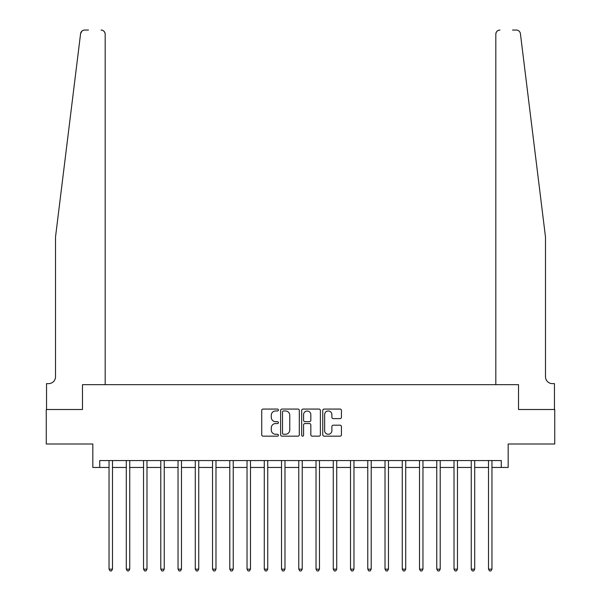 <?xml version="1.0" encoding="UTF-8"?>
<svg xmlns="http://www.w3.org/2000/svg" width="601" height="601" viewBox="0 0 601 601"><rect width="100%" height="100%" fill="white"/><g stroke="black" fill="none" stroke-linecap="round" stroke-linejoin="round"><path stroke-width="0.9" d="M278.421 410.017A0.947 0.947 0 0 0 277.474 409.071L263.088 409.071A1.352 1.352 0 0 0 261.728 410.43L261.728 434.808A1.352 1.352 0 0 0 263.088 436.161L277.474 436.161A0.947 0.947 0 0 0 278.421 435.214A0.947 0.947 0 0 0 277.474 434.268L275.611 434.268A4.335 4.335 0 0 1 271.276 429.933L271.276 427.897A4.335 4.335 0 0 1 275.611 423.562L277.474 423.562A0.947 0.947 0 0 0 278.421 422.616A0.947 0.947 0 0 0 277.474 421.669L275.611 421.669A4.335 4.335 0 0 1 271.276 417.334L271.276 415.306A4.335 4.335 0 0 1 275.611 410.971L277.474 410.971A0.947 0.947 0 0 0 278.421 410.017M340.083 418.619A1.352 1.352 0 0 0 341.436 417.267L341.436 410.43A1.352 1.352 0 0 0 340.083 409.071L324.104 409.071A1.352 1.352 0 0 0 322.745 410.43L322.745 434.808A1.352 1.352 0 0 0 324.104 436.161L340.083 436.161A1.352 1.352 0 0 0 341.436 434.808L341.436 426.545A1.352 1.352 0 0 0 340.083 425.192L333.239 425.192A1.352 1.352 0 0 0 331.887 426.545L331.887 430.639A3.621 3.621 0 0 1 328.266 434.268A3.621 3.621 0 0 1 324.645 430.639L324.645 414.592A3.621 3.621 0 0 1 328.266 410.971A3.621 3.621 0 0 1 331.887 414.592L331.887 417.267A1.352 1.352 0 0 0 333.239 418.619L340.083 418.619M81.21 31.958L80.587 33.686L55.51 237.027L55.51 376.737A6.896 6.896 0 0 1 48.606 383.633L46.54 383.633L46.54 409.506L82.487 409.506L46.262 409.506L46.262 444.004L92.832 444.004L92.832 467.458L99.736 467.458L99.736 460.561L501.264 460.561L501.264 467.458L508.168 467.458L508.168 444.004L554.738 444.004L554.738 409.506L518.513 409.506L518.513 384.67L495.817 384.67L495.817 34.189L495.817 384.67M105.183 384.67L105.183 34.189L105.183 384.67L82.487 384.67L82.487 409.506L82.487 384.67L518.513 384.67L518.513 409.506L554.46 409.506L554.46 383.633L552.394 383.633A6.896 6.896 0 0 1 545.49 376.737A6.896 6.896 0 0 0 552.394 383.633M299.313 410.43A1.352 1.352 0 0 0 297.961 409.071L281.982 409.071A1.352 1.352 0 0 0 280.622 410.43L280.622 434.808A1.352 1.352 0 0 0 281.982 436.161L297.961 436.161A1.352 1.352 0 0 0 299.313 434.808L299.313 410.43M303.039 409.071L319.018 409.071A1.352 1.352 0 0 1 320.378 410.43L320.378 434.808A1.352 1.352 0 0 1 319.018 436.161L312.182 436.161A1.352 1.352 0 0 1 310.83 434.808L310.83 424.922A1.352 1.352 0 0 0 309.47 423.562L304.932 423.562A1.352 1.352 0 0 0 303.58 424.922L303.58 435.214A0.947 0.947 0 0 1 302.634 436.161A0.947 0.947 0 0 1 301.687 435.214L301.687 410.43A1.352 1.352 0 0 1 303.039 409.071M99.736 467.458L109.044 467.458M112.492 467.458L126.293 467.458M129.741 467.458L143.541 467.458M146.99 467.458L160.79 467.458M164.238 467.458L178.039 467.458M181.487 467.458L195.287 467.458M198.736 467.458L212.536 467.458M215.984 467.458L229.785 467.458M233.233 467.458L247.034 467.458M250.482 467.458L264.282 467.458M267.73 467.458L281.523 467.458M284.979 467.458L298.772 467.458M302.228 467.458L316.021 467.458M319.477 467.458L333.27 467.458M336.718 467.458L350.518 467.458M353.966 467.458L367.767 467.458M371.215 467.458L385.016 467.458M388.464 467.458L402.264 467.458M405.713 467.458L419.513 467.458M422.961 467.458L436.762 467.458M440.21 467.458L454.01 467.458M457.459 467.458L471.259 467.458M474.707 467.458L488.508 467.458M491.956 467.458L501.264 467.458M283.469 410.971A0.947 0.947 0 0 0 282.523 411.918L282.523 433.313A0.947 0.947 0 0 0 283.469 434.268L285.43 434.268A4.335 4.335 0 0 0 289.765 429.933L289.765 415.306A4.335 4.335 0 0 0 285.43 410.971L283.469 410.971M310.83 414.66A3.621 3.621 0 0 0 307.201 411.039A3.621 3.621 0 0 0 303.58 414.66L303.58 420.317A1.352 1.352 0 0 0 304.932 421.669L309.47 421.669A1.352 1.352 0 0 0 310.83 420.317L310.83 414.66M112.665 460.561L112.597 460.734A1.382 1.382 90.1 0 0 112.492 461.252L112.492 569.155L109.044 569.155L109.044 461.252A1.382 1.382 90.1 0 0 108.946 460.734L108.879 460.561M112.492 569.155L111.463 570.95L110.081 570.95L109.044 569.155M88.49 30.05L84.696 30.05A4.139 4.139 0 0 0 80.587 33.686L81.916 31.124M82.367 30.771L81.233 31.928M105.183 34.189A4.139 4.139 0 0 0 101.043 30.05C103.537 30.313 104.92 31.695 105.183 34.189M55.51 376.737A6.896 6.896 0 0 1 48.606 383.633M536.453 163.742L520.413 33.686C517.972 29.351 517.972 29.351 520.413 33.686L545.49 237.027L545.49 376.737M512.51 30.05L516.304 30.05A4.139 4.139 0 0 1 520.413 33.686M499.957 30.05A4.139 4.139 0 0 0 495.817 34.189C496.08 31.695 497.463 30.313 499.957 30.05M129.914 460.561L129.846 460.734A1.382 1.382 90.1 0 0 129.741 461.252L129.741 569.155L126.293 569.155L126.293 461.252A1.382 1.382 90.1 0 0 126.195 460.734L126.127 460.561M129.741 569.155L128.712 570.95L127.329 570.95L126.293 569.155M147.162 460.561L147.095 460.734A1.382 1.382 90.1 0 0 146.99 461.252L146.99 569.155L143.541 569.155L143.541 461.252A1.382 1.382 90.1 0 0 143.444 460.734L143.376 460.561M146.99 569.155L145.96 570.95L144.578 570.95L143.541 569.155M164.411 460.561L164.343 460.734A1.382 1.382 90.1 0 0 164.238 461.252L164.238 569.155L160.79 569.155L160.79 461.252A1.382 1.382 90.1 0 0 160.692 460.734L160.617 460.561M164.238 569.155L163.202 570.95L161.827 570.95L160.79 569.155M181.66 460.561L181.585 460.734A1.382 1.382 90.1 0 0 181.487 461.252L181.487 569.155L178.039 569.155L178.039 461.252A1.382 1.382 90.1 0 0 177.941 460.734L177.866 460.561M181.487 569.155L180.45 570.95L179.075 570.95L178.039 569.155M198.908 460.561L198.833 460.734A1.382 1.382 90.1 0 0 198.736 461.252L198.736 569.155L195.287 569.155L195.287 461.252A1.382 1.382 90.1 0 0 195.19 460.734L195.115 460.561M198.736 569.155L197.699 570.95L196.324 570.95L195.287 569.155M216.157 460.561L216.082 460.734A1.382 1.382 90.1 0 0 215.984 461.252L215.984 569.155L212.536 569.155L212.536 461.252A1.382 1.382 90.1 0 0 212.438 460.734L212.363 460.561M215.984 569.155L214.948 570.95L213.573 570.95L212.536 569.155M233.406 460.561L233.331 460.734A1.382 1.382 90.1 0 0 233.233 461.252L233.233 569.155L229.785 569.155L229.785 461.252A1.382 1.382 90.1 0 0 229.68 460.734L229.612 460.561M233.233 569.155L232.196 570.95L230.814 570.95L229.785 569.155M250.647 460.561L250.579 460.734A1.382 1.382 90.1 0 0 250.482 461.252L250.482 569.155L247.034 569.155L247.034 461.252A1.382 1.382 90.1 0 0 246.928 460.734L246.861 460.561M250.482 569.155L249.445 570.95L248.063 570.95L247.034 569.155M267.896 460.561L267.828 460.734A1.382 1.382 90.1 0 0 267.73 461.252L267.73 569.155L264.282 569.155L264.282 461.252A1.382 1.382 90.1 0 0 264.177 460.734L264.109 460.561M267.73 569.155L266.694 570.95L265.311 570.95L264.282 569.155M285.144 460.561L285.077 460.734A1.382 1.382 90.1 0 0 284.979 461.252L284.979 569.155L281.523 569.155L281.523 461.252A1.382 1.382 90.1 0 0 281.426 460.734L281.358 460.561M284.979 569.155L283.942 570.95L282.56 570.95L281.523 569.155M302.393 460.561L302.326 460.734A1.382 1.382 90.1 0 0 302.228 461.252L302.228 569.155L298.772 569.155L298.772 461.252A1.382 1.382 90.1 0 0 298.674 460.734L298.607 460.561M302.228 569.155L301.191 570.95L299.809 570.95L298.772 569.155M319.642 460.561L319.574 460.734A1.382 1.382 90.1 0 0 319.477 461.252L319.477 569.155L316.021 569.155L316.021 461.252A1.382 1.382 90.1 0 0 315.923 460.734L315.856 460.561M319.477 569.155L318.44 570.95L317.058 570.95L316.021 569.155M336.891 460.561L336.823 460.734A1.382 1.382 90.1 0 0 336.718 461.252L336.718 569.155L333.27 569.155L333.27 461.252A1.382 1.382 90.1 0 0 333.172 460.734L333.104 460.561M336.718 569.155L335.689 570.95L334.306 570.95L333.27 569.155M354.139 460.561L354.072 460.734A1.382 1.382 90.1 0 0 353.966 461.252L353.966 569.155L350.518 569.155L350.518 461.252A1.382 1.382 90.1 0 0 350.421 460.734L350.353 460.561M353.966 569.155L352.937 570.95L351.555 570.95L350.518 569.155M371.388 460.561L371.32 460.734A1.382 1.382 90.1 0 0 371.215 461.252L371.215 569.155L367.767 569.155L367.767 461.252A1.382 1.382 90.1 0 0 367.669 460.734L367.594 460.561M371.215 569.155L370.186 570.95L368.804 570.95L367.767 569.155M388.637 460.561L388.562 460.734A1.382 1.382 90.1 0 0 388.464 461.252L388.464 569.155L385.016 569.155L385.016 461.252A1.382 1.382 90.1 0 0 384.918 460.734L384.843 460.561M388.464 569.155L387.427 570.95L386.052 570.95L385.016 569.155M405.885 460.561L405.81 460.734A1.382 1.382 90.1 0 0 405.713 461.252L405.713 569.155L402.264 569.155L402.264 461.252A1.382 1.382 90.1 0 0 402.167 460.734L402.092 460.561M405.713 569.155L404.676 570.95L403.301 570.95L402.264 569.155M423.134 460.561L423.059 460.734A1.382 1.382 90.1 0 0 422.961 461.252L422.961 569.155L419.513 569.155L419.513 461.252A1.382 1.382 90.1 0 0 419.415 460.734L419.34 460.561M422.961 569.155L421.925 570.95L420.55 570.95L419.513 569.155M440.383 460.561L440.308 460.734A1.382 1.382 90.1 0 0 440.21 461.252L440.21 569.155L436.762 569.155L436.762 461.252A1.382 1.382 90.1 0 0 436.657 460.734L436.589 460.561M440.21 569.155L439.173 570.95L437.798 570.95L436.762 569.155M457.624 460.561L457.556 460.734A1.382 1.382 90.1 0 0 457.459 461.252L457.459 569.155L454.01 569.155L454.01 461.252A1.382 1.382 90.1 0 0 453.905 460.734L453.838 460.561M457.459 569.155L456.422 570.95L455.04 570.95L454.01 569.155M474.873 460.561L474.805 460.734A1.382 1.382 90.1 0 0 474.707 461.252L474.707 569.155L471.259 569.155L471.259 461.252A1.382 1.382 90.1 0 0 471.154 460.734L471.086 460.561M474.707 569.155L473.671 570.95L472.288 570.95L471.259 569.155M492.121 460.561L492.054 460.734A1.382 1.382 90.1 0 0 491.956 461.252L491.956 569.155L488.508 569.155L488.508 461.252A1.382 1.382 90.1 0 0 488.403 460.734L488.335 460.561M491.956 569.155L490.919 570.95L489.537 570.95L488.508 569.155"/></g></svg>
